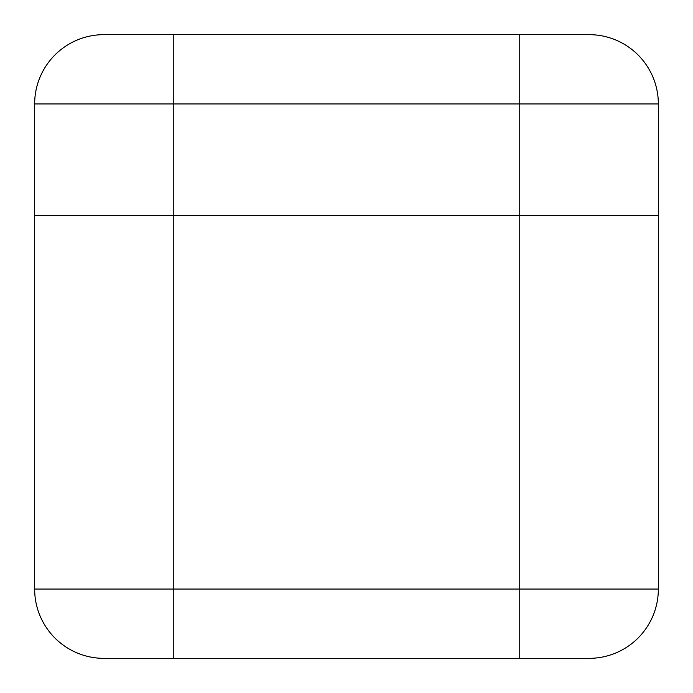 <?xml version="1.0" encoding="UTF-8"?>
<svg xmlns="http://www.w3.org/2000/svg" width="693" height="693" viewBox="0 0 693 693"><rect width="100%" height="100%" fill="white"/><g stroke="black" fill="none" stroke-linecap="round" stroke-linejoin="round"><path stroke-width="1.04" d="M173.25 658.35L173.25 215.61L34.65 215.61L658.35 215.61L658.35 103.95A69.3 69.3 0 0 0 589.05 34.65L103.95 34.65A69.3 69.3 0 0 0 34.65 103.95L34.65 589.05A69.3 69.3 0 0 0 103.95 658.35L589.05 658.35A69.3 69.3 0 0 0 658.35 589.05L658.35 215.61L519.75 215.61L519.75 589.05L34.65 589.05A69.3 69.3 0 0 0 103.95 658.35M103.95 34.65A69.3 69.3 0 0 0 34.65 103.95L173.25 103.95L173.25 215.61L519.75 215.61L519.75 103.95L658.35 103.95M658.35 589.05L519.75 589.05L519.75 658.35M173.25 34.65L173.25 103.95L519.75 103.95L519.75 34.65"/></g></svg>
